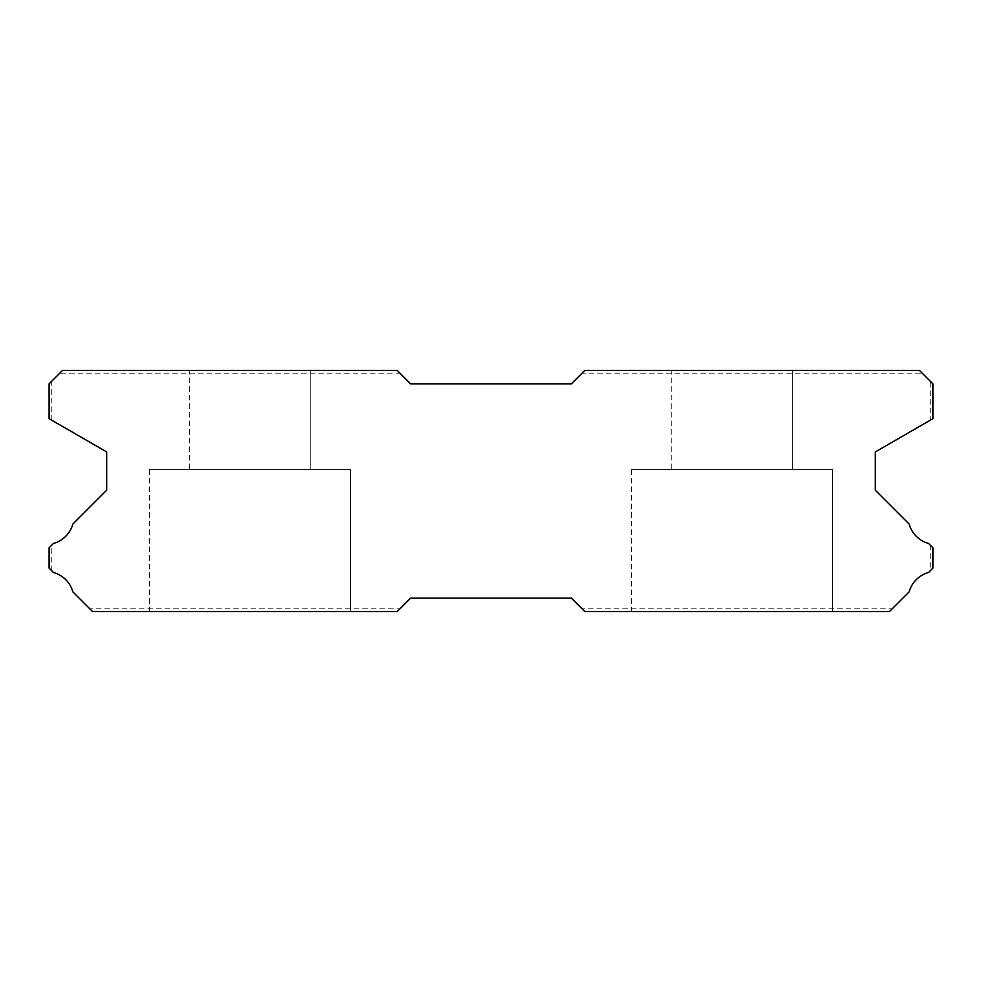 <?xml version="1.0" encoding="UTF-8"?>
<svg xmlns="http://www.w3.org/2000/svg" width="982" height="982" viewBox="0 0 982 982"><rect width="100%" height="100%" fill="white"/><g stroke="black" fill="none" stroke-linecap="round" stroke-linejoin="round"><path stroke-width="0.74" stroke-dasharray="4.91 3.68" d="M671.774 370.484L792.29 370.484L671.774 370.484L792.29 370.484L671.774 370.484L792.29 370.484L671.774 370.484L792.29 370.484L671.774 370.484L792.29 370.484L671.774 370.484L792.29 370.484L671.774 370.484L792.29 370.484L671.774 370.484L792.29 370.484L671.774 370.484L792.29 370.484L671.774 370.484L792.29 370.484L671.774 370.484L792.29 370.484L671.774 370.484L792.29 370.484L671.774 370.484L792.29 370.484L671.774 370.484L792.29 370.484L671.774 370.484L792.29 370.484L671.774 370.484L792.29 370.484L671.774 370.484L792.29 370.484L671.774 370.484L792.29 370.484L671.774 370.484L792.29 370.484L671.774 370.484L792.29 370.484L671.774 370.484L792.29 370.484L671.774 370.484L792.29 370.484L671.774 370.484L792.29 370.484L671.774 370.484L792.29 370.484L671.774 370.484L792.29 370.484L671.774 370.484L792.29 370.484L671.774 370.484L792.29 370.484L671.774 370.484L792.29 370.484L671.774 370.484L792.29 370.484L671.774 370.484L792.29 370.484L671.774 370.484L792.29 370.484L671.774 370.484L792.29 370.484L671.774 370.484L792.29 370.484L671.774 370.484L792.29 370.484L671.774 370.484L792.29 370.484L671.774 370.484L792.29 370.484L671.774 370.484L792.29 370.484L671.774 370.484L792.29 370.484L671.774 370.484L792.29 370.484L671.774 370.484L792.29 370.484L671.774 370.484L792.29 370.484L671.774 370.484L792.29 370.484L671.774 370.484L792.29 370.484L671.774 370.484L792.29 370.484L671.774 370.484L792.29 370.484L671.774 370.484L792.29 370.484L671.774 370.484L792.29 370.484L671.774 370.484L792.29 370.484L671.774 370.484L792.29 370.484L671.774 370.484L792.29 370.484L671.774 370.484L792.29 370.484L671.774 370.484L792.29 370.484L671.774 370.484L792.29 370.484L671.774 370.484L792.29 370.484L671.774 370.484L792.29 370.484L671.774 370.484L792.29 370.484L671.774 370.484L792.29 370.484L671.774 370.484L792.29 370.484L671.774 370.484L792.29 370.484L792.29 469.58L671.774 469.58L792.29 469.58L671.774 469.58L792.29 469.58L671.774 469.58L792.29 469.58L671.774 469.58L792.29 469.58L671.774 469.58L792.29 469.58L671.774 469.58L792.29 469.58L671.774 469.58L792.29 469.58L671.774 469.58L792.29 469.58L671.774 469.58L792.29 469.58L671.774 469.58L792.29 469.58L671.774 469.58L792.29 469.58L671.774 469.58L792.29 469.58L671.774 469.58L792.29 469.58L671.774 469.58L792.29 469.58L671.774 469.58L792.29 469.58L671.774 469.58L792.29 469.58L671.774 469.58L792.29 469.58L671.774 469.58L792.29 469.58L671.774 469.58L792.29 469.58L671.774 469.58L792.29 469.58L671.774 469.58L792.29 469.58L671.774 469.58L792.29 469.58L671.774 469.58L792.29 469.58L671.774 469.58L792.29 469.58L671.774 469.58L792.29 469.58L671.774 469.58L792.29 469.58L671.774 469.58L792.29 469.58L671.774 469.58L792.29 469.58L671.774 469.58L792.29 469.58L671.774 469.58L792.29 469.58L671.774 469.58L792.29 469.58L671.774 469.58L792.29 469.58L671.774 469.58L792.29 469.58L671.774 469.58L792.29 469.58L671.774 469.58L792.29 469.58L671.774 469.58L792.29 469.58L671.774 469.58L792.29 469.58L671.774 469.58L792.29 469.58L671.774 469.58L792.29 469.58L671.774 469.58L792.29 469.58L671.774 469.58L792.29 469.58L671.774 469.58L792.29 469.58L671.774 469.58L792.29 469.58L671.774 469.58L792.29 469.58L671.774 469.58L792.29 469.58L671.774 469.58L792.29 469.58L671.774 469.58L792.29 469.58L671.774 469.58L792.29 469.58L671.774 469.58L792.29 469.58L671.774 469.58L792.29 469.58L671.774 469.58L792.29 469.58L671.774 469.58L792.29 469.58L671.774 469.58L792.29 469.58L671.774 469.58L792.29 469.58L671.774 469.58L792.29 469.58L671.774 469.58L792.29 469.58L671.774 469.58L792.29 469.58L671.774 469.58L792.29 469.58L671.774 469.58L792.29 469.58L792.29 370.484L671.774 370.484L671.774 469.58M792.29 370.484L792.29 469.58M832.466 469.58L631.61 469.58L832.466 469.58L631.61 469.58L832.466 469.58L631.61 469.58L832.466 469.58L631.61 469.58L832.466 469.58L631.61 469.58L832.466 469.58L631.61 469.58L832.466 469.58L631.61 469.58L832.466 469.58L631.61 469.58L832.466 469.58L631.61 469.58L832.466 469.58L631.61 469.58L832.466 469.58L631.61 469.58L832.466 469.58L631.61 469.58L832.466 469.58L631.61 469.58L832.466 469.58L631.61 469.58L832.466 469.58L631.61 469.58L832.466 469.58L631.61 469.58L832.466 469.58L631.61 469.58L832.466 469.58L631.61 469.58L832.466 469.58L631.61 469.58L832.466 469.58L631.61 469.58L832.466 469.58L631.61 469.58L832.466 469.58L631.61 469.58L832.466 469.58L631.61 469.58L832.466 469.58L631.61 469.58L832.466 469.58L631.61 469.58L832.466 469.58L631.61 469.58L832.466 469.58L631.61 469.58L832.466 469.58L631.61 469.58L832.466 469.58L631.61 469.58L832.466 469.58L631.61 469.58L832.466 469.58L631.61 469.58L832.466 469.58L631.61 469.58L832.466 469.58L631.61 469.58L832.466 469.58L631.61 469.58L832.466 469.58L631.61 469.58L832.466 469.58L631.61 469.58L832.466 469.58L631.61 469.58L832.466 469.58L631.61 469.58L832.466 469.58L631.61 469.58L832.466 469.58L631.61 469.58L832.466 469.58L631.61 469.58L832.466 469.58L631.61 469.58L832.466 469.58L631.61 469.58L832.466 469.58L631.61 469.58L832.466 469.58L631.61 469.58L832.466 469.58L631.61 469.58L832.466 469.58L631.61 469.58L832.466 469.58L631.61 469.58L832.466 469.58L631.61 469.58L832.466 469.58L631.61 469.58L832.466 469.58L631.61 469.58L832.466 469.58L631.61 469.58L832.466 469.58L631.61 469.58L832.466 469.58L631.61 469.58L832.466 469.58L631.61 469.58L832.466 469.58L631.61 469.58L832.466 469.58L631.61 469.58L832.466 469.58L631.61 469.58L832.466 469.58L631.61 469.58L832.466 469.58L832.466 611.516L631.61 611.516L832.466 611.516L631.61 611.516L832.466 611.516L631.61 611.516L832.466 611.516L631.61 611.516L832.466 611.516L631.61 611.516L832.466 611.516L631.61 611.516L832.466 611.516L631.61 611.516L832.466 611.516L631.61 611.516L832.466 611.516L631.61 611.516L832.466 611.516L631.61 611.516L832.466 611.516L631.61 611.516L832.466 611.516L631.61 611.516L832.466 611.516L631.61 611.516L832.466 611.516L631.61 611.516L832.466 611.516L631.61 611.516L832.466 611.516L631.61 611.516L832.466 611.516L631.61 611.516L832.466 611.516L631.61 611.516L832.466 611.516L631.61 611.516L832.466 611.516L631.61 611.516L832.466 611.516L631.61 611.516L832.466 611.516L631.61 611.516L832.466 611.516L631.61 611.516L832.466 611.516L631.61 611.516L832.466 611.516L631.61 611.516L832.466 611.516L631.61 611.516L832.466 611.516L631.61 611.516L832.466 611.516L631.61 611.516L832.466 611.516L631.61 611.516L832.466 611.516L631.61 611.516L832.466 611.516L631.61 611.516L832.466 611.516L631.61 611.516L832.466 611.516L631.61 611.516L832.466 611.516L631.61 611.516L832.466 611.516L631.61 611.516L832.466 611.516L631.61 611.516L832.466 611.516L631.61 611.516L832.466 611.516L631.61 611.516L832.466 611.516L631.61 611.516L832.466 611.516L631.61 611.516L832.466 611.516L631.61 611.516L832.466 611.516L631.61 611.516L832.466 611.516L631.61 611.516L832.466 611.516L631.61 611.516L832.466 611.516L631.61 611.516L832.466 611.516L631.61 611.516L832.466 611.516L631.61 611.516L832.466 611.516L631.61 611.516L832.466 611.516L631.61 611.516L832.466 611.516L631.61 611.516L832.466 611.516L631.61 611.516L832.466 611.516L631.61 611.516L832.466 611.516L631.61 611.516L832.466 611.516L631.61 611.516L832.466 611.516L631.61 611.516L832.466 611.516L631.61 611.516L832.466 611.516L631.61 611.516L832.466 611.516L631.61 611.516L832.466 611.516L631.61 611.516L832.466 611.516L832.466 469.58L832.466 611.516M631.61 469.58L631.61 611.516M350.39 469.58L149.534 469.58L350.39 469.58L149.534 469.58L350.39 469.58L149.534 469.58L350.39 469.58L149.534 469.58L350.39 469.58L149.534 469.58L350.39 469.58L149.534 469.58L350.39 469.58L149.534 469.58L350.39 469.58L149.534 469.58L350.39 469.58L149.534 469.58L350.39 469.58L149.534 469.58L350.39 469.58L149.534 469.58L350.39 469.58L149.534 469.58L350.39 469.58L149.534 469.58L350.39 469.58L149.534 469.58L350.39 469.58L149.534 469.58L350.39 469.58L149.534 469.58L350.39 469.58L149.534 469.58L350.39 469.58L149.534 469.58L350.39 469.58L149.534 469.58L350.39 469.58L149.534 469.58L350.39 469.58L149.534 469.58L350.39 469.58L149.534 469.58L350.39 469.58L149.534 469.58L350.39 469.58L149.534 469.58L350.39 469.58L149.534 469.58L350.39 469.58L149.534 469.58L350.39 469.58L149.534 469.58L350.39 469.58L149.534 469.58L350.39 469.58L149.534 469.58L350.39 469.58L149.534 469.58L350.39 469.58L149.534 469.58L350.39 469.58L149.534 469.58L350.39 469.58L149.534 469.58L350.39 469.58L149.534 469.58L350.39 469.58L149.534 469.58L350.39 469.58L149.534 469.58L350.39 469.58L149.534 469.58L350.39 469.58L149.534 469.58L350.39 469.58L149.534 469.58L350.39 469.58L149.534 469.58L350.39 469.58L149.534 469.58L350.39 469.58L149.534 469.58L350.39 469.58L149.534 469.58L350.39 469.58L149.534 469.58L350.39 469.58L149.534 469.58L350.39 469.58L149.534 469.58L350.39 469.58L149.534 469.58L350.39 469.58L149.534 469.58L350.39 469.58L149.534 469.58L350.39 469.58L149.534 469.58L350.39 469.58L149.534 469.58L350.39 469.58L149.534 469.58L350.39 469.58L149.534 469.58L350.39 469.58L149.534 469.58L350.39 469.58L149.534 469.58L350.39 469.58L149.534 469.58L350.39 469.58L149.534 469.58L350.39 469.58L149.534 469.58L350.39 469.58L149.534 469.58L350.39 469.58L350.39 611.516L149.534 611.516L350.39 611.516L149.534 611.516L350.39 611.516L149.534 611.516L350.39 611.516L149.534 611.516L350.39 611.516L149.534 611.516L350.39 611.516L149.534 611.516L350.39 611.516L149.534 611.516L350.39 611.516L149.534 611.516L350.39 611.516L149.534 611.516L350.39 611.516L149.534 611.516L350.39 611.516L149.534 611.516L350.39 611.516L149.534 611.516L350.39 611.516L149.534 611.516L350.39 611.516L149.534 611.516L350.39 611.516L149.534 611.516L350.39 611.516L149.534 611.516L350.39 611.516L149.534 611.516L350.39 611.516L149.534 611.516L350.39 611.516L149.534 611.516L350.39 611.516L149.534 611.516L350.39 611.516L149.534 611.516L350.39 611.516L149.534 611.516L350.39 611.516L149.534 611.516L350.39 611.516L149.534 611.516L350.39 611.516L149.534 611.516L350.39 611.516L149.534 611.516L350.39 611.516L149.534 611.516L350.39 611.516L149.534 611.516L350.39 611.516L149.534 611.516L350.39 611.516L149.534 611.516L350.39 611.516L149.534 611.516L350.39 611.516L149.534 611.516L350.39 611.516L149.534 611.516L350.39 611.516L149.534 611.516L350.39 611.516L149.534 611.516L350.39 611.516L149.534 611.516L350.39 611.516L149.534 611.516L350.39 611.516L149.534 611.516L350.39 611.516L149.534 611.516L350.39 611.516L149.534 611.516L350.39 611.516L149.534 611.516L350.39 611.516L149.534 611.516L350.39 611.516L149.534 611.516L350.39 611.516L149.534 611.516L350.39 611.516L149.534 611.516L350.39 611.516L149.534 611.516L350.39 611.516L149.534 611.516L350.39 611.516L149.534 611.516L350.39 611.516L149.534 611.516L350.39 611.516L149.534 611.516L350.39 611.516L149.534 611.516L350.39 611.516L149.534 611.516L350.39 611.516L149.534 611.516L350.39 611.516L149.534 611.516L350.39 611.516L149.534 611.516L350.39 611.516L149.534 611.516L350.39 611.516L149.534 611.516L350.39 611.516L149.534 611.516L350.39 611.516L149.534 611.516L350.39 611.516L350.39 469.58L350.39 611.516M149.534 469.58L149.534 611.516M189.71 370.484L310.226 370.484L189.71 370.484L310.226 370.484L189.71 370.484L310.226 370.484L189.71 370.484L310.226 370.484L189.71 370.484L310.226 370.484L189.71 370.484L310.226 370.484L189.71 370.484L310.226 370.484L189.71 370.484L310.226 370.484L189.71 370.484L310.226 370.484L189.71 370.484L310.226 370.484L189.71 370.484L310.226 370.484L189.71 370.484L310.226 370.484L189.71 370.484L310.226 370.484L189.71 370.484L310.226 370.484L189.71 370.484L310.226 370.484L189.71 370.484L310.226 370.484L189.71 370.484L310.226 370.484L189.71 370.484L310.226 370.484L189.71 370.484L310.226 370.484L189.71 370.484L310.226 370.484L189.71 370.484L310.226 370.484L189.71 370.484L310.226 370.484L189.71 370.484L310.226 370.484L189.71 370.484L310.226 370.484L189.71 370.484L310.226 370.484L189.71 370.484L310.226 370.484L189.71 370.484L310.226 370.484L189.71 370.484L310.226 370.484L189.71 370.484L310.226 370.484L189.71 370.484L310.226 370.484L189.71 370.484L310.226 370.484L189.71 370.484L310.226 370.484L189.71 370.484L310.226 370.484L189.71 370.484L310.226 370.484L189.71 370.484L310.226 370.484L189.71 370.484L310.226 370.484L189.71 370.484L310.226 370.484L189.71 370.484L310.226 370.484L189.71 370.484L310.226 370.484L189.71 370.484L310.226 370.484L189.71 370.484L310.226 370.484L189.71 370.484L310.226 370.484L189.71 370.484L310.226 370.484L189.71 370.484L310.226 370.484L189.71 370.484L310.226 370.484L189.71 370.484L310.226 370.484L189.71 370.484L310.226 370.484L189.71 370.484L310.226 370.484L189.71 370.484L310.226 370.484L189.71 370.484L310.226 370.484L189.71 370.484L310.226 370.484L189.71 370.484L310.226 370.484L189.71 370.484L310.226 370.484L189.71 370.484L310.226 370.484L189.71 370.484L310.226 370.484L189.71 370.484L310.226 370.484L189.71 370.484L310.226 370.484L189.71 370.484L310.226 370.484L189.71 370.484L310.226 370.484L310.226 469.58L189.71 469.58L310.226 469.58L189.71 469.58L310.226 469.58L189.71 469.58L310.226 469.58L189.71 469.58L310.226 469.58L189.71 469.58L310.226 469.58L189.71 469.58L310.226 469.58L189.71 469.58L310.226 469.58L189.71 469.58L310.226 469.58L189.71 469.58L310.226 469.58L189.71 469.58L310.226 469.58L189.71 469.58L310.226 469.58L189.71 469.58L310.226 469.58L189.71 469.58L310.226 469.58L189.71 469.58L310.226 469.58L189.71 469.58L310.226 469.58L189.71 469.58L310.226 469.58L189.71 469.58L310.226 469.58L189.71 469.58L310.226 469.58L189.71 469.58L310.226 469.58L189.71 469.58L310.226 469.58L189.71 469.58L310.226 469.58L189.71 469.58L310.226 469.58L189.71 469.58L310.226 469.58L189.71 469.58L310.226 469.58L189.71 469.58L310.226 469.58L189.71 469.58L310.226 469.58L189.71 469.58L310.226 469.58L189.71 469.58L310.226 469.58L189.71 469.58L310.226 469.58L189.71 469.58L310.226 469.58L189.71 469.58L310.226 469.58L189.71 469.58L310.226 469.58L189.71 469.58L310.226 469.58L189.71 469.58L310.226 469.58L189.71 469.58L310.226 469.58L189.71 469.58L310.226 469.58L189.71 469.58L310.226 469.58L189.71 469.58L310.226 469.58L189.71 469.58L310.226 469.58L189.71 469.58L310.226 469.58L189.71 469.58L310.226 469.58L189.71 469.58L310.226 469.58L189.71 469.58L310.226 469.58L189.71 469.58L310.226 469.58L189.71 469.58L310.226 469.58L189.71 469.58L310.226 469.58L189.71 469.58L310.226 469.58L189.71 469.58L310.226 469.58L189.71 469.58L310.226 469.58L189.71 469.58L310.226 469.58L189.71 469.58L310.226 469.58L189.71 469.58L310.226 469.58L189.71 469.58L310.226 469.58L189.71 469.58L310.226 469.58L189.71 469.58L310.226 469.58L189.71 469.58L310.226 469.58L189.71 469.58L310.226 469.58L189.71 469.58L310.226 469.58L189.71 469.58L310.226 469.58L310.226 370.484L189.71 370.484L189.71 469.58M310.226 370.484L310.226 469.58M922.184 373.16L919.508 370.484L584.732 370.484L919.508 370.484L922.184 373.16L582.056 373.16L584.732 370.484L571.34 383.876L410.66 383.876L397.268 370.484L62.492 370.484L397.268 370.484L399.944 373.16L397.268 370.484L62.492 370.484L49.1 383.876L49.1 418.688L51.776 420.235L49.1 418.688L49.1 383.876L49.1 418.688L106.682 451.929L106.682 490.202L72.877 524.007A27.852 27.852 0 0 1 53.421 543.451L49.1 547.772L51.776 545.096L49.1 547.772L49.1 568.136L49.1 547.772L49.1 568.136L53.458 572.494A27.852 27.852 0 0 1 72.864 591.888L92.492 611.516L397.268 611.516L92.492 611.516L89.804 608.84L399.944 608.84L397.268 611.516L410.66 598.124L571.34 598.124L584.732 611.516L889.508 611.516L584.732 611.516L582.056 608.84L892.196 608.84L889.508 611.516L909.136 591.888A27.852 27.852 0 0 1 928.542 572.494L932.9 568.136L930.224 570.812L932.9 568.136L932.9 547.772L932.9 568.136L932.9 547.772L928.579 543.451A27.852 27.852 0 0 1 909.123 524.007L875.318 490.202L875.318 451.929L932.9 418.688L930.224 420.235L932.9 418.688L932.9 383.876L919.508 370.484L584.732 370.484L582.056 373.16M930.224 381.2L932.9 383.876L930.224 381.2L930.224 420.235M932.9 383.876L932.9 418.688L932.9 383.876M582.056 608.84L584.732 611.516L889.508 611.516L892.196 608.84M89.804 608.84L92.492 611.516L397.268 611.516L399.944 608.84M59.816 373.16L62.492 370.484L59.816 373.16L399.944 373.16M49.1 383.876L51.776 381.2L49.1 383.876M51.776 420.235L51.776 381.2M51.776 570.812L51.776 545.096M930.224 545.096L930.224 570.812"/><path stroke-width="1.47" d="M919.508 370.484L584.732 370.484L571.34 383.876L410.66 383.876L397.268 370.484L62.492 370.484L49.1 383.876L49.1 418.688L106.682 451.929L106.682 490.202L72.877 524.007A27.852 27.852 0 0 1 53.421 543.451L49.1 547.772L49.1 568.136L53.458 572.494A27.852 27.852 0 0 1 72.864 591.888L92.492 611.516L397.268 611.516L410.66 598.124L571.34 598.124L584.732 611.516L889.508 611.516L909.136 591.888A27.852 27.852 0 0 1 928.542 572.494L932.9 568.136L932.9 547.772L928.579 543.451A27.852 27.852 0 0 1 909.123 524.007L875.318 490.202L875.318 451.929L932.9 418.688L932.9 383.876L919.508 370.484"/></g></svg>
